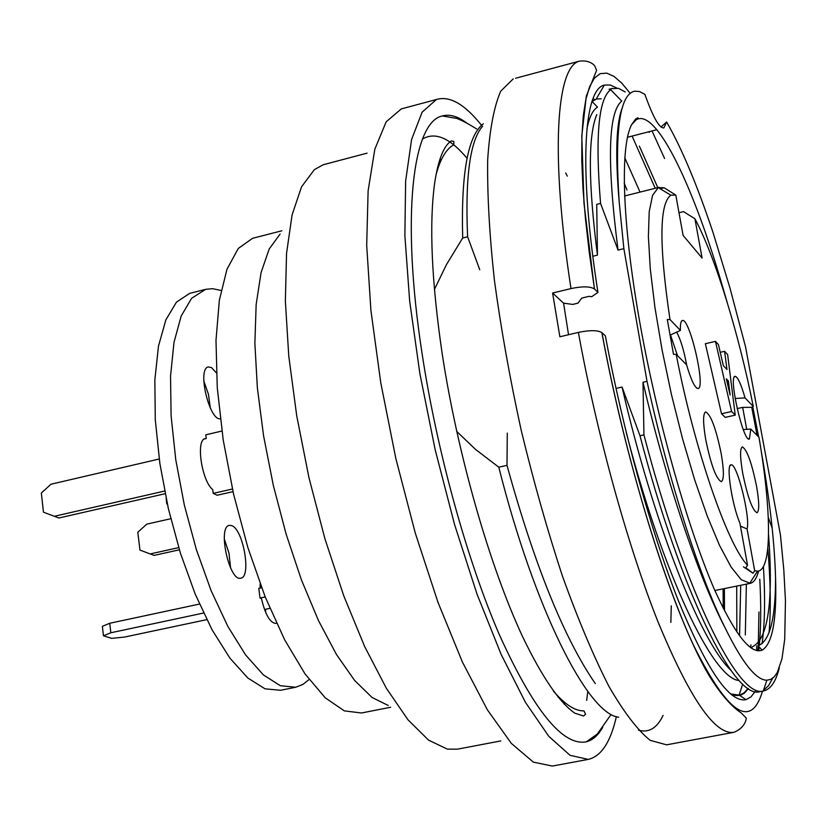 <?xml version="1.0" encoding="UTF-8"?>
<svg xmlns="http://www.w3.org/2000/svg" width="827" height="827" viewBox="0 0 827 827"><rect width="100%" height="100%" fill="white"/><g stroke="black" fill="none" stroke-linecap="round" stroke-linejoin="round"><path stroke-width="1.24" d="M756.519 486.018C751.609 462.334 746.864 449.299 742.284 446.911C739.876 448.627 740.031 457.465 742.749 473.426C747.711 497.337 752.467 510.445 757.015 512.761C759.444 510.941 759.279 502.02 756.519 486.018M731.606 411.505L735.234 415.133L725.186 417.366L721.506 413.758L705.369 343.712L715.448 341.375L731.606 411.505L721.506 413.758M757.077 435.374L751.753 407.329L753.273 406.491C738.687 333.188 714.993 256.07 694.918 218.773L702.092 258.045L683.102 235.416L675.804 195.079L670.831 195.193C659.264 203.69 658.985 245.143 669.994 319.542L667.296 319.511L673.498 354.349L676.197 354.37L686.555 364.748C691.248 380.616 695.135 388.535 698.215 388.504C705.834 387.253 689.573 317.454 682.368 320.514C680.848 320.948 680.197 324.256 680.414 330.428L669.994 319.542M676.197 354.37C694.308 448.689 727.502 544.962 747.536 565.254L745.82 567.787L752.994 573.235L754.689 570.744L747.081 528.96C750.647 517.609 736.826 462.272 731.037 464.857C725.827 464.195 731.957 504.894 739.865 522.984L747.536 565.254M754.689 570.744L757.542 571.188C772.098 570.527 771.715 511.479 758.969 437.266L750.782 429.068L743.256 429.564M753.273 406.491L745.024 397.88C741.033 383.986 737.725 376.802 735.089 376.337C728.153 375.944 743.463 442.921 749.417 439.013L750.782 429.068M721.216 453.744C715.975 428.365 710.765 414.42 705.596 411.898C702.909 413.727 702.95 422.959 705.72 439.571C711.013 465.188 716.234 479.226 721.371 481.665C724.09 479.722 724.038 470.418 721.216 453.744M758.607 571.002C756.705 578.321 753.935 582.435 750.296 583.335L741.24 579.737L731.099 567.022L719.593 545.541L707.24 516.038L694.659 479.794L682.513 438.589L671.452 394.541L662.096 350.038L654.932 307.458L650.301 269.033L648.389 236.656L649.195 211.764L652.586 195.275L658.302 187.626L664.122 187.76L660.173 188.752M678.998 212.735L683.526 211.619L694.918 218.773M664.122 187.76L675.804 195.079M737.126 408.621L742.677 407.38L751.753 407.329M746.719 429.347L742.677 407.38M735.12 398.49L745.024 397.88M743.421 566.836L752.994 573.235M731.74 494.319L733.869 503.974M740.444 526.168L747.081 528.96M676.734 332.196C680.776 339.918 684.074 350.875 686.648 365.058M670.48 334.956L677.551 355.724M680.414 330.428L670.377 334.987M728.391 380.978L730.127 394.986L726.344 378.849L728.391 380.978L726.923 381.319M735.234 415.133L727.636 354.597L724.597 351.299L720.224 352.312M724.597 351.299L726.995 369.514L723.336 365.637L718.425 344.611L715.448 341.375M601.87 332.588C626.949 468.919 672.744 613.231 708.398 674.429C719.666 692.933 730.582 705.762 741.178 712.926L745.964 717.743C746.802 716.968 746.202 727.564 733.766 732.34C714.797 734.955 689.501 698.009 657.868 621.49C627.662 545.572 597.084 435.064 578.373 332.402L559.869 336.775L552.601 293.027L563.569 303.147L572.646 304.429L577.939 303.158L581.794 298.082L589.072 296.335L591.687 296.707L597.952 292.396C578.704 170.135 583.407 89.399 604.31 85.088L610.223 84.995L616.725 88.013M624.757 157.761L640.046 192.102M724.369 588.597L724.514 610.739M755.123 691.537L750.916 696.944L745.975 699.673C729.29 702.888 706.651 669.643 678.078 599.937C650.777 530.81 622.845 429.957 605.374 335.845L601.932 332.64C597.807 330.107 589.961 330.035 578.373 332.402M748.352 688.56L744.403 693.15L740.527 695.3L730.448 693.905M758.948 611.99L758.287 645.618M758.266 645.877L757.873 650.756M750.968 644.853L750.523 647.417M627.011 190.024L624.199 183.191M736.857 631.89L736.702 586.095M731.947 695.135L738.253 695.548M738.873 695.424L743.814 693.057L748.135 688.415M552.601 293.027L571.002 288.582C550.348 155.507 556.095 67.463 579.096 61.219L515.624 78.245M648.875 131.751L649.247 132.465M591.967 101.566L596.515 98.971L601.208 98.806M639.354 146.09L657.806 187.646M597.952 292.396L594.489 289.005C590.354 286.318 582.528 286.173 571.002 288.582M565.699 172.988L567.301 176.13M563.569 303.147L568.531 334.728M632.097 136.073L655.232 188.287M723.098 588.845L723.222 608.217M746.378 584.131L745.313 634.929M621.677 101.142C608.062 112.534 606.853 162.185 618.038 250.095L623.868 248.669L619.227 202.398C614.492 131.276 619.65 94.206 634.712 91.187L639.571 91.57L644.905 94.392C653.051 117.31 659.377 128.474 663.874 127.875L666.624 121.962L661.011 127.007M730.789 670.19C700.066 641.307 652.699 520.483 622.059 387.046L639.984 435.757L643.944 434.878L642.992 382.26C665.828 480.208 698.112 576.192 725 627.652C742.15 662.634 756.074 680.156 766.774 680.207L770.743 679.401L774.258 676.806L777.308 672.465L781.97 658.788L784.72 639.261L785.454 600.65L783.789 569.648L780.461 535.079L745.551 346.885L729.941 287.91L713.029 232.532C697.275 185.341 681.81 148.488 666.624 121.962M772.201 528.319L768.283 517.34M758.783 650.808L759.196 646.921M759.351 645.267C761.005 626.732 761.15 604.702 759.786 579.189M622.059 387.046L616.012 388.432M623.868 248.669L647.024 381.34L642.992 382.26M618.038 250.095L600.557 203.421L596.722 204.383L597.456 255.13C588.245 182.788 588.007 135.948 596.763 114.591M592.825 256.267L597.456 255.13M479.743 269.716L467.606 236.77L462.696 238.011L446.518 264.495L434.392 289.502M507.282 433.121L506.992 465.363L498.795 467.183L475.577 449.443L456.7 431.405M254.809 237.731L252.597 238.3L238.3 248.431L226.97 269.24L219.351 300.253L215.992 340.331L217.263 387.698L223.207 439.954L233.607 494.277L247.883 547.608L265.229 597.001L284.633 639.788L305.008 673.881L325.249 697.823L344.352 710.889L361.492 712.988L390.654 707.25M280.084 234.082L269.178 249.02L261.053 272.662L256.163 304.419L254.871 343.236L257.342 387.636L263.555 435.695L273.292 485.284L286.111 534.087L301.421 579.861L318.467 620.56L336.455 654.488L354.576 680.394L372.078 697.492L388.256 705.483M325.838 164.046L323.161 164.759L314.312 169.69L301.545 186.819L292.086 214.917L286.545 253.393L285.356 301.028L288.757 355.982L296.728 415.836L308.978 477.779L324.928 538.791L343.794 595.895L364.604 646.425L386.333 688.229L407.959 719.759L428.572 740.144L447.355 749.128L457.372 749.179L500.79 740.93M437.99 168.191L437.555 167.674M558.111 697.213L558.297 696.51M481.521 125.27C464.733 104.171 449.712 95.581 436.449 99.478L422.121 112.183L411.588 139.484L405.633 181.072L404.879 235.654L409.644 300.914L419.878 373.587L435.136 449.599L454.571 524.545L477.003 594.065L501.11 654.343L525.476 702.402L548.808 736.34L570.02 755.299L588.245 759.393C601.219 756.364 610.595 742.108 616.363 716.616M466.738 123.068C457.879 116.318 449.743 113.94 442.331 115.945C412.487 121.9 401.033 216.695 421.946 352.684C436.811 450.942 466.955 560.034 499.477 634.981C533.87 710.703 562.815 746.316 586.302 741.819C592.711 740.186 598.179 735.348 602.728 727.315M436.036 174.776C440.357 158.825 446.26 148.85 453.754 144.87L453.837 141.438L451.315 140.941C443.779 145.645 438.238 159.632 434.682 182.912C429.048 224.344 431.549 281.325 442.207 353.842C457.569 454.25 489.574 566.019 522.612 636.697C542.016 676.951 559.383 702.433 574.724 713.132L583.593 715.996L585.578 714.218L583.955 710.869C575.096 711.117 564.924 704.532 553.439 691.114M768.552 534.645C773.524 601.86 768.097 639.25 752.301 646.817M758.039 645.68C769.71 641.566 775.55 618.927 775.561 577.753C774.548 541.985 769.72 499.487 761.078 450.26M758.679 436.976L752.735 406.791M727.098 302.062L720.865 280.777C691.362 180.782 655.346 108.048 636.252 119.77L631.611 124.67L635.581 119.088L637.958 117.713M631.611 124.67C620.116 146.389 622.09 220.964 639.064 318.23C656.018 415.412 686.41 524.225 714.032 588.638C734.655 634.185 750.668 654.684 762.081 650.156C772.387 644.078 776.884 619.94 775.561 577.753M647.024 381.34C668.443 479.846 699.27 576.026 725 627.652M506.992 465.363C534.697 565.606 564.128 638.341 595.285 683.578M498.795 467.183C534.428 608.941 587.832 714.249 618.73 717.226M670.862 622.39L671.266 605.798M739.565 635.705L740.713 585.278M626.215 432.387C662.603 573.039 712.75 678.967 739.152 680.538M762.081 643.695C764.872 623.424 765.316 597.694 763.414 566.485M767.828 548.187C770.588 581.66 771.002 609.809 769.079 632.624M772.676 678.233L768.51 685.717L763.507 690.307M760.168 691.589C734.789 701.193 680.445 590.829 639.984 435.757M643.944 434.878C684.28 589.672 738.149 699.249 763.218 691M763.693 690.917C770.588 689.336 775.788 681.717 779.282 668.082M619.227 202.398C615.061 154.184 616.177 122.386 622.597 106.993M625.222 91.993L618.524 88.334L612.631 88.634M610.522 89.854C598.469 98.93 595.151 136.786 600.557 203.421M597.435 107.241C592.794 110.001 589.279 117.207 586.912 128.867M482.658 126.159C470.077 140.29 465.053 177.154 467.606 236.77M483.33 123.75C467.855 135.618 460.98 173.701 462.696 238.011M231.818 525.662L229.265 525.362C217.253 526.851 229.451 582.301 240.884 578.145C251.532 576.946 243.314 529.569 231.818 525.662M230.578 567.973L228.965 553.077L224.251 538.863M216.385 372.874L211.433 367.55L208.27 366.971C196.692 368.78 209.965 422.99 220.902 418.576M210.358 408.207L208.435 394.252L203.793 380.947M221.098 290.473L212.611 288.685L205.685 289.316L191.575 298.33L181.175 316.069L174.001 342.337L170.538 376.13L171.096 415.909L175.758 459.657L184.328 505.039L196.35 549.552L211.143 590.757L227.88 626.473L245.609 654.932L263.399 674.915L280.353 685.728L295.704 687.247L302.744 684.529L309.112 679.536M191.513 292.913L189.641 293.389L176.451 302.144L165.845 319.904L158.474 346.172L154.845 379.944L155.28 419.671L159.849 463.358L168.367 508.657L180.389 553.077L195.234 594.179L212.063 629.802L229.937 658.168L247.893 678.068L265.043 688.819L280.601 690.287L295.704 687.247M260.887 587.894L260.091 585.961M260.123 583.748L260.143 588.049M139.939 550.089L154.122 555.393L139.939 550.089L137.809 532.247L146.761 524.142L170.765 518.725M154.122 555.393L179.376 549.81M150.338 553.904L178.704 547.619M264.774 610.243L265.591 610.068M103.458 635.787L110.839 632.769L109.743 623.269L102.372 626.318L103.458 635.787L111.697 638.361L124.474 637.079L206.781 619.64M110.839 632.769L203.576 613.034M109.743 623.269L199.462 604.072M265.653 612.414L265.55 609.261L269.902 608.341M261.621 587.739L258.779 588.348L260.05 598.035L261.456 598.593C265.281 614.699 270.078 622.979 275.856 623.413L276.497 623.186M260.05 598.035L265.209 596.939M204.393 438.951L206.243 438.517L205.768 434.826L221.905 431.043M233.007 491.641L217.191 495.228L213.232 493.378L232.418 489.015M213.232 493.378L212.756 489.646C201.695 481.004 195.617 439.685 205.189 438.63L206.243 438.517M166.155 498.619L166.806 503.922M58.913 517.991L43.449 512.202L58.913 517.991L165.142 493.719M54.499 516.255L164.614 491.052M159.229 459.006L50.954 484.229L41.35 493.006L43.449 512.202M467.069 158.298C450.126 138.026 435.271 131.586 422.535 138.977M733.766 732.34L666.572 744.827L650.146 740.33C637.576 730.148 623.806 712.119 608.837 686.224C593.435 655.966 578.001 619.32 562.515 576.274C547.402 530.355 533.611 481.645 521.165 430.123C509.845 378.311 500.924 328.319 494.391 280.157C489.429 234.361 487.196 194.231 487.682 159.776C489.698 129.384 494.039 106.528 500.707 91.187L513.236 78.885M756.684 645.887L756.674 650.539M594.489 289.005L589.351 253.01L585.506 219.279L582.973 188.318L581.784 160.531L581.908 136.259L583.293 115.749L585.898 99.178L589.63 86.639L594.406 78.141L600.123 73.675L606.667 73.117L613.934 76.342L621.821 83.165L630.205 93.379M652.017 130.935L664.588 158.515M762.525 691.196C751.03 729.393 728.111 714.249 693.781 645.763C660.907 575.902 623.589 450.064 601.932 332.64M663.099 715.386C657.031 728.122 648.833 733.063 638.527 730.189M564.707 702.485L564.324 704.304M440.088 158.681L441.184 160.097M404.124 108.151L401.312 108.906L386.178 121.786L374.827 149.191L368.118 190.789L366.692 245.299L370.909 310.394L380.771 382.798L395.833 458.489L415.278 533.053L437.928 602.19L462.427 662.086L487.361 709.793L511.386 743.432L533.353 762.143L552.395 766.06L588.245 759.393M586.684 700.397L587.801 691.413M714.869 590.519L750.296 583.335M624.571 195.989L658.985 187.347M748.146 438.61L749.417 439.013M734.242 377.122L735.089 376.337M730.024 465.787L731.037 464.857M696.551 387.987L698.215 388.504M681.293 321.517L682.368 320.514M670.831 195.193L658.302 187.626M757.542 571.188L749.582 583.448M739.834 695.497L745.975 699.673M596.329 98.858L604.31 85.088M579.096 61.219C585.754 60.288 590.912 61.767 594.582 65.643L596.618 70.274L586.322 96.046L581.794 135.969L583.986 203.256L594.427 288.943M594.53 99.747L593.135 98.31M656.855 129.694L627.424 137.282M252.597 238.3L281.852 230.774M323.161 164.759L367.074 153.16M401.312 108.906L436.449 99.478M586.302 741.819L597.29 734.087L610.636 715.107M476.652 128.971C462.562 120.215 460.267 120.07 457.073 118.488L442.331 115.945M752.198 646.838L751.722 648.265M758.09 645.67L762.081 650.156M738.976 695.455L742.708 684.105M760.127 691.651L763.745 690.958M763.269 691.031L766.856 680.239M621.677 100.997L610.429 89.471M609.044 89.275L612.58 88.344M611.205 88.758L610.884 89.926M597.425 107.024L592.06 101.483M204.569 289.615L189.641 293.389"/></g></svg>
